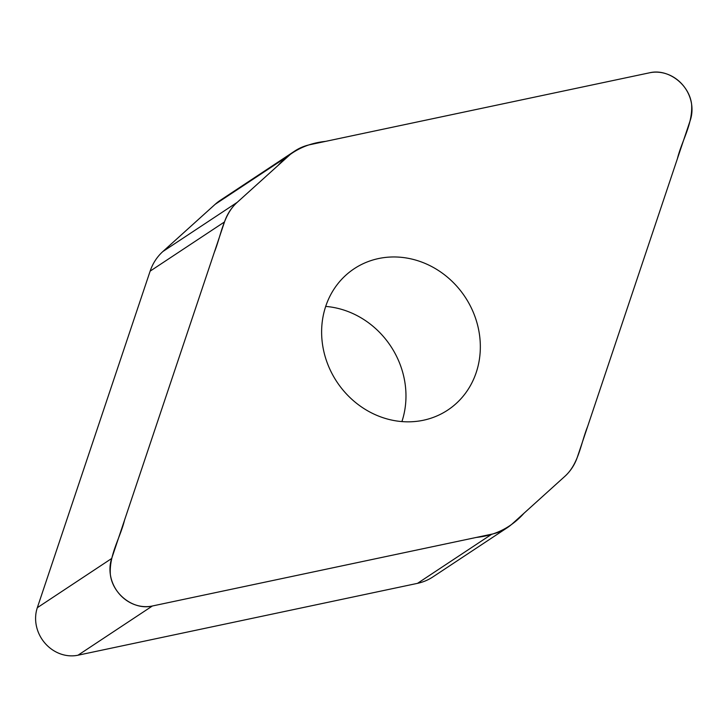 <?xml version="1.0" encoding="UTF-8"?>
<svg xmlns="http://www.w3.org/2000/svg" width="728" height="728" viewBox="0 0 728 728"><rect width="100%" height="100%" fill="white"/><g stroke="black" fill="none" stroke-linecap="round" stroke-linejoin="round"><path stroke-width="1.09" d="M649.585 72.791L310.092 144.654A53.39 48.43 56.5 0 0 294.749 151.051A53.39 48.43 56.5 0 0 289.544 155.091L237.219 202.339A53.39 48.43 56.5 0 0 224.506 221.931L111.684 558.485A35.317 32.032 56.5 0 0 119.201 593.82A35.317 32.032 56.5 0 0 152.37 605.996L491.864 534.143A53.39 48.43 56.5 0 0 507.207 527.745A53.39 48.43 56.5 0 0 512.412 523.705L564.737 476.458A53.39 48.43 56.5 0 0 577.45 456.866L690.271 120.311A35.317 32.032 56.5 0 0 682.755 84.976A35.317 32.032 56.5 0 0 649.585 72.791M378.56 258.549A84.757 76.877 56.5 0 0 354.208 268.714A84.757 76.877 56.5 0 0 329.811 369.105A84.757 76.877 56.5 0 0 423.396 420.247A84.757 76.877 56.5 0 0 447.747 410.082A84.757 76.877 56.5 0 0 472.144 309.691A84.757 76.877 56.5 0 0 378.56 258.549M507.207 527.745L432.841 576.949A53.39 48.43 -123.5 0 1 417.508 583.346L78.005 655.209A35.317 32.032 -123.5 0 1 44.845 643.024A35.317 32.032 -123.5 0 1 37.319 607.698L150.141 271.135A53.39 48.43 -123.5 0 1 162.854 251.542L215.179 204.295A53.39 48.43 -123.5 0 1 220.384 200.264L294.749 151.051M401.901 421.585A84.757 76.877 56.5 0 0 325.698 306.415M152.37 605.996C134.043 610.519 112.749 594.585 110.356 574.556C109.045 554.873 120.102 538.229 124.57 520.038L214.287 252.407C221.185 235.317 223.259 214.542 237.392 202.184L277.941 165.565C290.581 151.406 306.479 143.334 325.625 141.369L649.585 72.791C667.913 68.277 689.207 84.211 691.6 104.24C692.91 123.924 681.845 140.568 677.386 158.749L587.669 426.39C580.771 443.479 578.696 464.255 564.564 476.613L524.014 513.231C511.375 527.39 495.477 535.453 476.33 537.428L152.37 605.996L78.005 655.209M289.544 155.091L215.179 204.295M237.219 202.339L162.854 251.542M417.508 583.346L491.864 534.143M111.684 558.485L37.319 607.698M224.506 221.931L150.141 271.135"/></g></svg>
